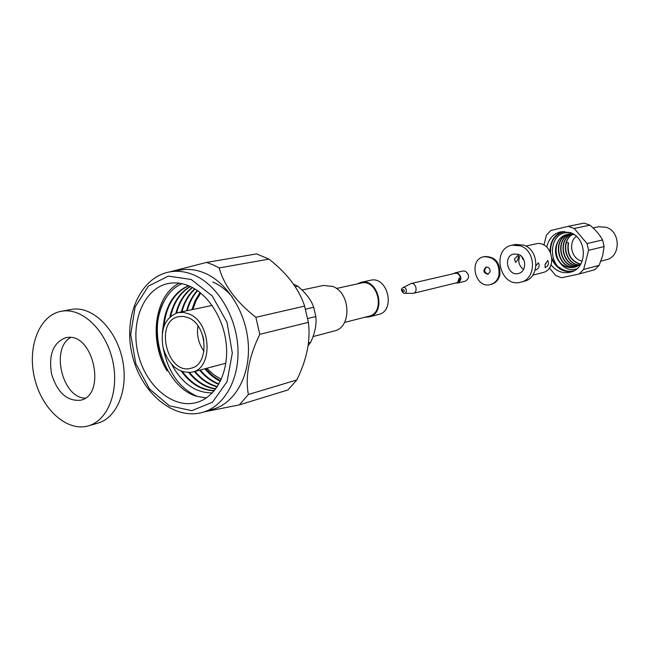 <?xml version="1.0" encoding="UTF-8"?>
<svg xmlns="http://www.w3.org/2000/svg" width="650" height="650" viewBox="0 0 650 650"><rect width="100%" height="100%" fill="white"/><g stroke="black" fill="none" stroke-linecap="round" stroke-linejoin="round"><path stroke-width="0.97" d="M200.752 293.109L196.064 300.674L192.798 309.489M206.757 368.282L213.647 374.692L221.236 379.332M308.506 342.948L310.602 342.387L308.149 345.629M293.532 284.123L297.659 286.195L295.271 286.699M307.734 318.492L315.827 316.526L313.698 307.271L305.549 309.173M310.602 342.387C314.974 333.149 316.713 324.529 315.827 316.526M313.698 307.271C310.993 299.642 305.646 292.622 297.659 286.195M313.04 336.57L334.238 331.012C351.861 327.641 350.846 292.89 332.808 286.447L323.416 285.456L302.031 290.014M189.353 314.08L183.657 312.39L178.043 312.593C165.132 317.46 160.127 329.136 163.053 347.612C168.748 365.43 178.466 373.604 192.197 372.149C213.436 368.176 211.38 322.806 189.353 314.08M188.695 317.907C207.764 325.512 209.511 364.812 191.076 368.209C166.961 375.659 153.928 320.799 178.823 316.615L183.722 316.428L188.695 317.907M197.933 325.877C196.544 335.173 198.559 343.663 203.978 351.333M162.273 333.011L164.174 319.507C167.619 302.575 175.711 291.306 188.459 285.699M214.199 390.772C201.76 390.479 190.856 384.044 181.488 371.459M169.91 316.891C173.103 302.632 179.855 292.476 190.166 286.431M215.589 389.025C205.636 387.652 196.722 382.2 188.841 372.669M175.906 313.194C178.904 301.901 184.364 293.321 192.294 287.471M217.132 386.839C208.739 384.735 201.159 379.649 194.391 371.564M181.309 311.902C183.844 302.323 188.297 294.629 194.683 288.819M218.733 384.264C211.746 381.721 205.384 377.024 199.639 370.175M186.623 310.789C188.719 302.778 192.27 296.01 197.259 290.477M220.318 381.298C214.695 378.576 209.544 374.408 204.847 368.794M191.88 309.684L195.171 300.519L199.981 292.492M164.214 300.918C146.144 332.889 165.831 388.359 197.446 396.484C179.627 388.513 168.212 372.45 163.223 348.286M212.818 282.011C219.846 285.041 226.338 290.006 232.286 296.896M164.003 326.024C166.043 306.101 174.249 292.679 188.646 285.773M214.362 390.585C202.312 390.13 191.718 383.874 182.561 371.832M170.706 316.192C173.916 302.421 180.489 292.541 190.418 286.544M215.776 388.773C206.05 387.294 197.324 381.908 189.605 372.613M176.605 312.967C179.546 301.917 184.868 293.475 192.579 287.625M217.336 386.539C209.113 384.369 201.687 379.316 195.049 371.394M181.976 311.764C184.454 302.388 188.793 294.799 194.992 289.006M218.928 383.914C212.119 381.339 205.912 376.699 200.298 369.996M187.281 310.651C189.329 302.827 192.766 296.181 197.592 290.713M220.512 380.9L212.664 375.789L205.489 368.623M192.53 309.546L195.715 300.633L200.33 292.768M164.174 319.507L163.345 327.99M171.844 364.691C182.203 383.565 195.691 392.966 212.314 392.884M182 283.692C156.024 294.726 148.907 340.641 167.115 370.939C148.549 341.25 154.326 295.717 179.124 283.197M197.446 396.484L206.375 397.922M189.971 286.341C182.78 283.156 175.695 282.181 168.732 283.424C144.284 287.771 130.187 321.368 138.044 353.551C145.494 385.832 173.201 409.5 196.991 402.391C215.304 397.126 228.077 374.075 226.525 347.506C225.062 320.954 209.365 294.978 189.971 286.341M219.172 267.946L268.962 259.114L256.571 253.898L206.505 262.429L212.899 264.745L219.172 267.946C224.136 285.586 236.364 302.039 255.864 317.306L259.797 334.336L308.368 322.351L304.623 306.101L255.864 317.306M239.371 404.877L287.942 389.959L296.814 379.949L248.365 394.493L239.371 404.877L204.206 411.889M296.814 379.949C306.914 359.304 310.765 340.104 308.368 322.351M259.797 334.336C248.95 356.598 245.139 376.651 248.365 394.493M304.623 306.101C299.008 288.974 287.121 273.317 268.962 259.114M169.471 271.944L206.505 262.429M205.221 273.325C196.95 269.742 188.809 268.621 180.789 269.986L169.983 271.854C178.027 270.489 186.201 271.627 194.504 275.259C217.384 285.285 236.031 315.811 237.868 347.157C239.801 378.519 224.811 405.779 203.312 412.157L213.801 408.972C235.235 402.61 250.201 375.57 248.316 344.508C246.537 313.463 228.004 283.246 205.221 273.325M203.873 340.397L202.759 335.701M63.676 310.944L61.1 311.309C39.195 315.331 27.04 347.262 34.564 378.129C41.722 409.094 66.942 432.136 88.311 425.88C107.762 420.607 119.34 391.341 112.848 361.546C106.592 331.711 83.834 308.799 63.676 310.944M67.706 337.431L65.756 337.707C53.154 342.631 48.433 354.754 51.594 374.083C57.46 392.779 67.129 401.481 80.6 400.213C106.462 395.298 93.836 333.629 67.706 337.431M88.311 425.88L97.841 423.15C117.26 417.877 128.838 388.814 122.411 359.263C116.204 329.656 93.535 306.946 73.409 309.099L61.1 311.309M70.785 337.504C50.367 348.051 62.205 397.898 85.183 398.133M336.448 288.478L361.059 283.083C377.788 278.501 385.929 312.772 368.924 316.209L344.516 322.449M357.086 283.952L360.912 282.36C378.365 277.591 386.856 313.332 369.119 316.916L364.983 317.216M360.912 282.36L370.354 280.296C387.725 275.551 396.126 310.936 378.487 314.511L369.119 316.916M403.065 287.633L410.857 283.579C415.967 282.141 418.397 292.354 413.181 293.369L404.398 293.248M413.181 293.369L457.624 282.555C461.492 279.809 461.459 276.762 457.535 273.423L455.414 273.252L410.857 283.579M459.916 279.598L457.892 281.564L459.233 277.867L459.916 279.598M453.602 273.666L455.301 272.781L457.641 272.967C461.963 276.648 461.996 279.996 457.738 283.026L455.821 282.994M455.301 272.781L463.011 270.993L465.335 271.18C469.625 274.828 469.657 278.151 465.424 281.149L457.738 283.026M483.892 256.693L484.762 256.498C495.511 256.628 500.532 262.836 499.834 275.113C498.493 279.979 495.674 283.051 491.368 284.318L490.506 284.537C475.166 289.112 468.138 259.504 483.892 256.693C494.642 256.823 499.671 263.031 498.973 275.324C497.64 280.199 494.812 283.27 490.506 284.537M488.256 274.146C484.226 272.586 483.657 270.197 486.558 266.979M490.067 271.879L487.833 274.292C483.259 272.829 482.69 270.416 486.111 267.053C488.922 267.061 490.246 268.669 490.067 271.879M525.842 246.074L535.771 243.904C551.622 239.655 558.659 269.295 542.596 272.626L532.756 275.161M536.031 265.744L538.379 262.779C539.955 265.826 539.094 268.247 535.803 270.018M545.049 264.68L547.706 260.512C549.242 263.518 548.397 265.907 545.163 267.67L545.049 264.68M518.31 254.337L513.809 254.004C502.677 256.035 507.585 276.681 518.44 273.488C526.776 271.911 526.695 256.986 518.31 254.337M523.51 269.514C518.749 265.631 517.619 260.886 520.13 255.271M514.418 258.993L515.613 262.381C517.904 260.244 518.757 257.847 518.164 255.19L514.418 258.993M521.852 256.742L522.827 259.277M520.837 282.149L524.168 281.271C539.841 278.151 539.573 250.039 523.738 245.115L515.426 244.473L512.062 245.188C490.709 248.909 500.094 288.421 520.837 282.149C536.551 279.021 536.274 250.786 520.39 245.838L512.062 245.188M573.804 270.806C568.482 272.017 563.574 270.822 559.081 267.231M573.893 270.782L570.367 271.359C546.227 272.943 546.398 227.63 571.399 233.098M566.426 242.442L568.555 242.783L566.451 242.377M576.786 268.816C569.562 270.977 563.648 268.515 559.049 261.414C551.704 252.379 556.4 236.316 567.385 234.447L574.137 234.634M576.916 266.37L576.274 266.557C557.936 272.033 550.306 237.331 569.822 233.919L572.431 233.61M577.233 266.216C560.82 269.303 553.532 239.939 569.863 234.138M578.159 265.704C563.062 266.841 556.741 240.736 571.131 234.154M579.166 265.046C565.427 264.599 559.837 241.516 572.423 234.284M580.174 264.233C570.554 260.991 566.581 253.866 568.254 242.856M559.049 261.414C561.844 264.875 565.281 266.874 569.367 267.41C553.134 266.289 550.989 237.096 567.694 234.382L567.385 234.447M576.428 266.516C558.131 271.749 550.712 237.242 570.131 233.854L572.341 233.561M577.338 266.159C561.088 268.978 553.946 240.037 570.026 234.13M578.289 265.631C563.355 266.549 557.131 240.841 571.293 234.162M579.296 264.948C565.719 264.331 560.219 241.605 572.585 234.309M580.71 264.201C570.944 261.064 566.889 253.931 568.555 242.783M569.367 267.41C574.015 268.027 577.996 266.589 581.319 263.112M576.306 236.332C568.319 242.279 571.058 257.644 580.637 260.707L582.205 261.17M583.619 269.49L599.154 265.338L594.758 269.734L579.174 273.967L583.619 269.49L588.608 250.315L604.102 246.561L602.582 239.956L587.064 243.571L588.608 250.315M579.174 273.967L561.6 277.753L555.742 275.535L549.364 267.898M543.944 245.082L546.455 235.048L550.769 230.523L568.254 226.338L574.21 228.459L589.94 225.168L584.066 223.104L568.254 226.338M551.021 264.826C556.319 271.351 562.746 273.812 570.294 272.212C587.827 268.637 587.633 237.786 569.928 232.497L560.698 231.822C553.239 233.789 548.608 238.875 546.804 247.089M587.064 243.571L574.21 228.459M545.48 263.234L545.976 263.827M599.154 265.338L602.648 255.718L604.102 246.561M602.582 239.956C599.722 234.723 595.506 229.799 589.94 225.168M600.876 261.178L606.263 259.773C620.88 256.823 620.856 231.579 606.158 227.273L598.423 226.761L593.044 227.906M564.558 231.481C555.011 234.293 550.339 241.215 550.55 252.241M552.045 258.537C555.864 266.979 561.974 271.253 570.367 271.359M562.502 231.546C554.271 234.902 550.136 241.483 550.087 251.306M552.053 259.586C556.506 268.328 563.168 272.35 572.033 271.643M191.149 279.467L168.366 276.12L148.444 286.081L135.119 306.963L130.691 334.555L135.817 363.683L149.532 389.017L169.406 405.811L191.823 410.67L212.461 402.22L227.037 381.696L232.318 353.056L227.004 322.254L212.201 295.888L191.149 279.467M403.049 291.809C407.298 290.55 400.01 287.56 403.049 291.809M404.072 293.239L403.374 293.069C401.05 290.623 400.847 288.868 402.781 287.787C406.234 285.602 408.143 293.637 404.072 293.239L403.471 293.085M212.111 305.435L178.043 312.593M225.834 363.22L192.197 372.149M203.312 412.157C174.127 421.078 140.952 392.949 132.218 354.933C122.923 317.054 139.904 277.014 169.983 271.854"/></g></svg>
